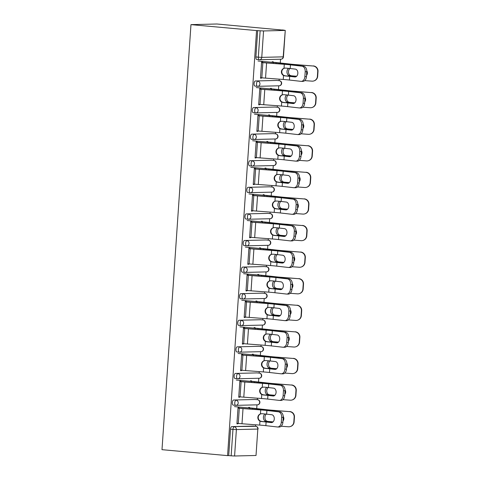 <?xml version="1.0" encoding="UTF-8"?>
<svg xmlns="http://www.w3.org/2000/svg" width="480" height="480" viewBox="0 0 480 480"><rect width="100%" height="100%" fill="white"/><g stroke="black" fill="none" stroke-linecap="round" stroke-linejoin="round"><path stroke-width="0.72" d="M255.51 426.276L255.612 424.782M256.716 408.606L256.974 404.844M257.322 399.69L257.424 398.196M258.528 382.02L258.786 378.258M259.134 373.104L259.236 371.61M260.34 355.434L260.598 351.672M260.952 346.518L261.054 345.024M262.152 328.848L262.41 325.08M262.764 319.932L262.866 318.438M263.964 302.262L264.222 298.494M264.576 293.346L264.678 291.852M265.776 275.676L266.034 271.908M266.388 266.76L266.49 265.266M267.594 249.09L267.846 245.322M268.2 240.174L268.302 238.674M269.406 222.504L269.658 218.736M270.012 213.582L270.114 212.088M271.218 195.918L271.476 192.15M271.824 186.996L271.926 185.502M273.03 169.326L273.288 165.564M273.636 160.41L273.738 158.916M274.842 142.74L275.1 138.978M275.448 133.824L275.55 132.33M276.654 116.154L276.912 112.392M277.26 107.238L277.362 105.744M278.466 89.568L278.724 85.8M279.072 80.652L279.174 79.158M280.278 62.982L280.536 59.214M282.522 30.078L216.948 24L190.968 24.63L161.994 449.676L227.574 455.628L256.554 30.582L190.968 24.63M285 30.432L263.562 30.954L261.762 57.372L283.194 56.85L285.264 30.402L282.528 29.946M259.182 59.706L256.848 59.496A2.568 1.128 -84.8 0 1 256.788 59.496A2.568 1.128 -84.8 0 1 255.888 56.97L258.33 57.192L260.136 30.774L256.554 30.582M255.888 56.97L257.688 30.552M260.136 30.774L263.562 30.954M234.588 456L256.02 455.478L257.82 429.06L236.388 429.582L234.588 456L231.156 455.82L232.956 429.402L230.514 429.18A2.568 1.128 -84.8 0 1 231.822 426.6L253.26 426.078A2.568 1.128 -84.8 0 1 253.314 426.078A2.568 1.128 -84.8 0 1 253.374 426.084M260.496 78.096L261.474 78.186L260.49 78.21L261.594 62.022L262.578 61.998L262.536 62.616M272.16 62.28L272.196 61.764L273.18 61.74L273.144 62.256M261.474 78.186L261.498 77.784M235.62 405.336L233.286 405.126A2.568 1.128 -84.8 0 1 233.226 405.12A2.568 1.128 -84.8 0 1 232.326 402.594A2.568 1.128 -84.8 0 1 233.634 400.008L255.072 399.492A2.568 1.128 -84.8 0 1 255.126 399.492A2.568 1.128 -84.8 0 1 255.186 399.498M227.574 455.628L228.708 455.598L230.514 429.18M240.786 381.654L240.828 381.036L239.844 381.06L238.74 397.248L239.724 397.224L239.748 396.822M250.41 381.318L250.446 380.802L251.43 380.778L251.394 381.294M239.244 352.164L236.91 351.948A2.568 1.128 -84.8 0 1 236.856 351.948A2.568 1.128 -84.8 0 1 235.95 349.422A2.568 1.128 -84.8 0 1 237.258 346.836L258.696 346.314A2.568 1.128 -84.8 0 1 258.75 346.32A2.568 1.128 -84.8 0 1 258.81 346.326M244.41 328.482L244.452 327.864L243.468 327.888L242.364 344.076L243.348 344.052L243.372 343.65M254.034 328.146L254.07 327.63L255.054 327.606L255.018 328.122M242.868 298.986L240.534 298.776A2.568 1.128 -84.8 0 1 240.48 298.776A2.568 1.128 -84.8 0 1 239.574 296.25A2.568 1.128 -84.8 0 1 240.882 293.664L262.32 293.142A2.568 1.128 -84.8 0 1 262.374 293.148A2.568 1.128 -84.8 0 1 262.434 293.154M248.034 275.31L248.076 274.686L247.092 274.71L245.988 290.904L246.972 290.88L247.002 290.478M257.658 274.968L257.694 274.452L258.678 274.428L258.642 274.944M246.492 245.814L244.158 245.604A2.568 1.128 -84.8 0 1 244.104 245.604A2.568 1.128 -84.8 0 1 243.198 243.078A2.568 1.128 -84.8 0 1 244.512 240.492L265.944 239.97A2.568 1.128 -84.8 0 1 266.004 239.97A2.568 1.128 -84.8 0 1 266.058 239.982M251.658 222.132L251.7 221.514L250.716 221.538L249.612 237.732L250.596 237.708L250.626 237.3M261.288 221.796L261.318 221.28L262.308 221.256L262.272 221.772M250.116 192.642L247.788 192.432A2.568 1.128 -84.8 0 1 247.728 192.426A2.568 1.128 -84.8 0 1 246.822 189.9A2.568 1.128 -84.8 0 1 248.136 187.32L269.568 186.798A2.568 1.128 -84.8 0 1 269.628 186.798A2.568 1.128 -84.8 0 1 269.682 186.804M255.282 168.96L255.324 168.342L254.34 168.366L253.236 184.554L254.22 184.53L254.25 184.128M264.912 168.624L264.948 168.108L265.932 168.084L265.896 168.6M253.74 139.47L251.412 139.26A2.568 1.128 -84.8 0 1 251.352 139.254A2.568 1.128 -84.8 0 1 250.446 136.728A2.568 1.128 -84.8 0 1 251.76 134.142L273.192 133.626A2.568 1.128 -84.8 0 1 273.252 133.626A2.568 1.128 -84.8 0 1 273.306 133.632M258.906 115.788L258.954 115.17L257.964 115.194L256.86 131.382L257.85 131.358L257.874 130.956M268.536 115.452L268.572 114.936L269.556 114.912L269.52 115.428M257.37 86.298L255.036 86.082A2.568 1.128 -84.8 0 1 254.976 86.082A2.568 1.128 -84.8 0 1 254.076 83.556A2.568 1.128 -84.8 0 1 255.384 80.97L276.822 80.448A2.568 1.128 -84.8 0 1 276.876 80.454A2.568 1.128 -84.8 0 1 276.936 80.46M270.348 88.866L270.384 88.35L271.368 88.326L271.332 88.842M260.724 89.202L260.766 88.584L259.776 88.608L258.678 104.796L259.662 104.772L259.686 104.37M255.552 112.884L253.224 112.668A2.568 1.128 -84.8 0 1 253.164 112.668A2.568 1.128 -84.8 0 1 252.264 110.142A2.568 1.128 -84.8 0 1 253.572 107.556L275.01 107.034A2.568 1.128 -84.8 0 1 275.064 107.04A2.568 1.128 -84.8 0 1 275.124 107.046M266.724 142.038L266.76 141.522L267.744 141.498L267.708 142.014M257.094 142.374L257.136 141.756L256.152 141.78L255.048 157.968L256.032 157.944L256.062 157.542M251.928 166.056L249.6 165.846A2.568 1.128 -84.8 0 1 249.54 165.84A2.568 1.128 -84.8 0 1 248.634 163.314A2.568 1.128 -84.8 0 1 249.948 160.734L271.38 160.212A2.568 1.128 -84.8 0 1 271.44 160.212A2.568 1.128 -84.8 0 1 271.494 160.218M263.1 195.21L263.13 194.694L264.12 194.67L264.084 195.186M253.47 195.546L253.512 194.928L252.528 194.952L251.424 211.146L252.408 211.122L252.438 210.714M248.304 219.228L245.976 219.018A2.568 1.128 -84.8 0 1 245.916 219.018A2.568 1.128 -84.8 0 1 245.01 216.486A2.568 1.128 -84.8 0 1 246.324 213.906L267.756 213.384A2.568 1.128 -84.8 0 1 267.816 213.384A2.568 1.128 -84.8 0 1 267.87 213.396M259.47 248.382L259.506 247.866L260.49 247.842L260.46 248.358M249.846 248.724L249.888 248.1L248.904 248.124L247.8 264.318L248.784 264.294L248.814 263.892M244.68 272.4L242.346 272.19A2.568 1.128 -84.8 0 1 242.292 272.19A2.568 1.128 -84.8 0 1 241.386 269.664A2.568 1.128 -84.8 0 1 242.694 267.078L264.132 266.556A2.568 1.128 -84.8 0 1 264.192 266.556A2.568 1.128 -84.8 0 1 264.246 266.568M255.846 301.554L255.882 301.044L256.866 301.02L256.83 301.53M246.222 301.896L246.264 301.278L245.28 301.302L244.176 317.49L245.16 317.466L245.19 317.064M241.056 325.578L238.722 325.362A2.568 1.128 -84.8 0 1 238.668 325.362A2.568 1.128 -84.8 0 1 237.762 322.836A2.568 1.128 -84.8 0 1 239.07 320.25L260.508 319.728A2.568 1.128 -84.8 0 1 260.562 319.734A2.568 1.128 -84.8 0 1 260.622 319.74M252.222 354.732L252.258 354.216L253.242 354.192L253.206 354.708M242.598 355.068L242.64 354.45L241.656 354.474L240.552 370.662L241.536 370.638L241.56 370.236M237.432 378.75L235.098 378.54A2.568 1.128 -84.8 0 1 235.038 378.534A2.568 1.128 -84.8 0 1 234.138 376.008A2.568 1.128 -84.8 0 1 235.446 373.422L256.884 372.906A2.568 1.128 -84.8 0 1 256.938 372.906A2.568 1.128 -84.8 0 1 256.998 372.912M248.598 407.904L248.634 407.388L249.618 407.364L249.582 407.88M238.974 408.24L239.016 407.622L238.032 407.646L236.928 423.834L237.912 423.81L237.936 423.408M228.708 455.598L231.156 455.82M231.822 426.6L255.702 426.3A2.568 2.298 -91.4 0 1 257.82 429.06L256.02 455.478M259.662 104.772L258.684 104.682M257.85 131.358L256.872 131.268M256.032 157.944L255.06 157.86M254.22 184.53L253.248 184.446M252.408 211.122L251.43 211.032M250.596 237.708L249.618 237.618M248.784 264.294L247.806 264.204M246.972 290.88L245.994 290.79M245.16 317.466L244.182 317.376M243.348 344.052L242.37 343.962M241.536 370.638L240.558 370.548M239.724 397.224L238.746 397.14M237.912 423.81L236.934 423.726M260.52 77.694L261.822 77.814A13.68 0.624 -176.1 0 0 265.548 78.12L283.248 79.464A11.46 0.522 3.9 0 1 286.368 79.728A11.46 0.522 3.9 0 1 289.422 80.034L300.924 81.348A5.13 3.618 -88.7 0 0 301.152 81.366A5.13 3.618 -88.7 0 0 304.872 76.644L305.208 71.706A5.13 3.618 -88.7 0 0 301.956 66.18L290.454 64.866A11.46 0.522 3.9 0 0 287.406 64.56A11.46 0.522 3.9 0 0 284.286 64.296L284.01 68.274L285.528 68.082A11.46 0.522 3.9 0 1 287.154 68.22A11.46 0.522 3.9 0 1 290.208 68.532L295.344 69.12A3.936 2.772 91.3 0 1 297.84 73.35A3.936 2.772 91.3 0 1 294.99 76.968A3.936 2.772 91.3 0 1 294.81 76.956L289.674 76.368A11.46 0.522 3.9 0 0 286.62 76.062A11.46 0.522 3.9 0 0 284.994 75.918L283.518 75.492A3.936 3.876 78.9 0 1 284.01 68.274L284.52 68.136M284.712 68.106L284.394 68.202A3.936 3.876 -101.1 0 0 283.902 75.414L285.378 75.846A13.68 0.624 -176.1 0 1 287.604 76.038A13.68 0.624 -176.1 0 1 291.246 76.404L295.56 76.896M262.542 62.502L263.844 62.622A11.46 0.522 3.9 0 0 266.964 62.88L284.664 64.224A13.68 0.624 -176.1 0 1 288.39 64.536A13.68 0.624 -176.1 0 1 292.032 64.902L303.534 66.216A5.13 3.618 91.3 0 1 306.78 71.742L305.208 71.706M304.872 76.644L306.444 76.68L306.78 71.742M306.444 76.68A5.13 3.618 91.3 0 1 302.73 81.402L301.152 81.366M284.286 64.296L266.586 62.952A13.68 0.624 -176.1 0 1 262.854 62.646L261.558 62.526M313.278 65.904A5.13 5.082 74.1 0 1 318.006 71.394L317.718 71.472A5.13 5.082 -105.9 0 0 312.996 65.988L297.066 64.704A11.46 0.522 -176.1 0 1 293.466 64.41A11.46 0.522 -176.1 0 1 290.76 64.14L277.596 62.688A13.68 0.624 3.9 0 0 274.368 62.364L272.166 62.166M258.06 60.996L273.384 62.388A11.46 0.522 -176.1 0 1 276.09 62.658L289.254 64.11A13.68 0.624 3.9 0 0 292.482 64.434A13.68 0.624 3.9 0 0 296.778 64.788L312.996 65.988M289.89 68.496A3.936 2.886 -88.9 0 0 288.492 71.532A3.936 2.886 -88.9 0 0 289.998 75.33L291.174 75.768L289.65 75.744A13.68 0.624 3.9 0 0 291.696 75.936A13.68 0.624 3.9 0 0 295.998 76.29L296.556 76.332M296.652 76.236L296.28 76.206A11.46 0.522 -176.1 0 1 292.68 75.912A11.46 0.522 -176.1 0 1 291.174 75.768M289.65 75.744L288.492 75.306A3.936 2.886 91.1 0 1 286.986 71.502A3.936 2.886 91.1 0 1 288.528 68.352M304.716 80.616L311.958 81.156A5.13 5.082 -105.9 0 0 317.382 76.416L317.67 76.332A5.13 5.082 74.1 0 1 313.998 80.892L313.71 80.976M317.718 71.472L317.382 76.416M306.786 70.788A3.936 3.9 74.1 0 1 306.534 75.402M318.006 71.394L317.67 76.332M258.708 104.28L260.01 104.4A13.68 0.624 -176.1 0 0 263.736 104.706L281.436 106.05A11.46 0.522 3.9 0 1 284.556 106.314A11.46 0.522 3.9 0 1 287.61 106.62L299.106 107.934A5.13 3.618 -88.7 0 0 299.34 107.952A5.13 3.618 -88.7 0 0 303.054 103.23L303.396 98.292A5.13 3.618 -88.7 0 0 300.144 92.766L288.642 91.452A11.46 0.522 3.9 0 0 285.594 91.146A11.46 0.522 3.9 0 0 282.468 90.882L282.198 94.86L283.716 94.668A11.46 0.522 3.9 0 1 285.342 94.806A11.46 0.522 3.9 0 1 288.396 95.118L293.532 95.706A3.936 2.772 91.3 0 1 296.028 99.936A3.936 2.772 91.3 0 1 293.178 103.554A3.936 2.772 91.3 0 1 292.998 103.542L287.856 102.954A11.46 0.522 3.9 0 0 284.808 102.648A11.46 0.522 3.9 0 0 283.182 102.504L281.706 102.078A3.936 3.876 78.9 0 1 282.198 94.86L282.708 94.722M282.9 94.692L282.576 94.788A3.936 3.876 -101.1 0 0 282.084 102L283.566 102.432A13.68 0.624 -176.1 0 1 285.792 102.624A13.68 0.624 -176.1 0 1 289.434 102.99L293.748 103.482M260.73 89.088L262.026 89.208A11.46 0.522 3.9 0 0 265.152 89.466L282.852 90.81A13.68 0.624 -176.1 0 1 286.578 91.122A13.68 0.624 -176.1 0 1 290.22 91.488L301.722 92.802A5.13 3.618 91.3 0 1 304.968 98.328L303.396 98.292M303.054 103.23L304.632 103.266L304.968 98.328M304.632 103.266A5.13 3.618 91.3 0 1 300.918 107.988L299.34 107.952M282.468 90.882L264.768 89.538A13.68 0.624 -176.1 0 1 261.042 89.232L259.746 89.112M256.896 130.866L258.198 130.986A13.68 0.624 -176.1 0 0 261.924 131.292L279.624 132.642A11.46 0.522 3.9 0 1 282.744 132.9A11.46 0.522 3.9 0 1 285.798 133.206L297.294 134.52A5.13 3.618 -88.7 0 0 297.528 134.538A5.13 3.618 -88.7 0 0 301.242 129.822L301.584 124.878A5.13 3.618 -88.7 0 0 298.332 119.352L286.83 118.038A11.46 0.522 3.9 0 0 283.782 117.732A11.46 0.522 3.9 0 0 280.656 117.474L280.386 121.446L281.904 121.254A11.46 0.522 3.9 0 1 283.53 121.392A11.46 0.522 3.9 0 1 286.578 121.704L291.72 122.292A3.936 2.772 91.3 0 1 294.216 126.528A3.936 2.772 91.3 0 1 291.366 130.14A3.936 2.772 91.3 0 1 291.186 130.128L286.044 129.54A11.46 0.522 3.9 0 0 282.996 129.234A11.46 0.522 3.9 0 0 281.37 129.096L279.894 128.664A3.936 3.876 78.9 0 1 280.386 121.446L280.896 121.308M281.088 121.278L280.764 121.374A3.936 3.876 -101.1 0 0 280.272 128.586L281.754 129.018A13.68 0.624 -176.1 0 1 283.98 129.21A13.68 0.624 -176.1 0 1 287.622 129.576L291.936 130.074M258.918 115.674L260.214 115.794A11.46 0.522 3.9 0 0 263.34 116.052L281.04 117.396A13.68 0.624 -176.1 0 1 284.766 117.708A13.68 0.624 -176.1 0 1 288.408 118.074L299.904 119.388A5.13 3.618 91.3 0 1 303.156 124.914L301.584 124.878M301.242 129.822L302.82 129.858L303.156 124.914M302.82 129.858A5.13 3.618 91.3 0 1 299.106 134.574L297.528 134.538M280.656 117.474L262.956 116.124A13.68 0.624 -176.1 0 1 259.23 115.818L257.934 115.698M255.084 157.452L256.386 157.572A13.68 0.624 -176.1 0 0 260.112 157.884L277.812 159.228A11.46 0.522 3.9 0 1 280.932 159.486A11.46 0.522 3.9 0 1 283.986 159.792L295.482 161.106A5.13 3.618 -88.7 0 0 295.716 161.124A5.13 3.618 -88.7 0 0 299.43 156.408L299.766 151.464A5.13 3.618 -88.7 0 0 296.52 145.938L285.018 144.624A11.46 0.522 3.9 0 0 281.97 144.318A11.46 0.522 3.9 0 0 278.844 144.06L278.574 148.032L280.092 147.84A11.46 0.522 3.9 0 1 281.718 147.984A11.46 0.522 3.9 0 1 284.766 148.29L289.908 148.878A3.936 2.772 91.3 0 1 292.404 153.114A3.936 2.772 91.3 0 1 289.554 156.726A3.936 2.772 91.3 0 1 289.374 156.714L284.232 156.132A11.46 0.522 3.9 0 0 281.184 155.82A11.46 0.522 3.9 0 0 279.558 155.682L278.082 155.25A3.936 3.876 78.9 0 1 278.574 148.032L279.084 147.9M279.276 147.864L278.952 147.96A3.936 3.876 -101.1 0 0 278.46 155.178L279.936 155.604A13.68 0.624 -176.1 0 1 282.168 155.796A13.68 0.624 -176.1 0 1 285.81 156.168L290.124 156.66M257.106 142.26L258.402 142.38A11.46 0.522 3.9 0 0 261.528 142.638L279.222 143.982A13.68 0.624 -176.1 0 1 282.954 144.294A13.68 0.624 -176.1 0 1 286.596 144.66L298.092 145.974A5.13 3.618 91.3 0 1 301.344 151.5L299.766 151.464M299.43 156.408L301.008 156.444L301.344 151.5M301.008 156.444A5.13 3.618 91.3 0 1 297.294 161.16L295.716 161.124M278.844 144.06L261.144 142.716A13.68 0.624 -176.1 0 1 257.418 142.404L256.122 142.284M253.272 184.038L254.574 184.158A13.68 0.624 -176.1 0 0 258.3 184.47L276 185.814A11.46 0.522 3.9 0 1 279.12 186.072A11.46 0.522 3.9 0 1 282.174 186.378L293.67 187.692A5.13 3.618 -88.7 0 0 293.904 187.71A5.13 3.618 -88.7 0 0 297.618 182.994L297.954 178.05A5.13 3.618 -88.7 0 0 294.708 172.524L283.206 171.21A11.46 0.522 3.9 0 0 280.152 170.904A11.46 0.522 3.9 0 0 277.032 170.646L276.762 174.624L278.28 174.426A11.46 0.522 3.9 0 1 279.906 174.57A11.46 0.522 3.9 0 1 282.954 174.876L288.096 175.464A3.936 2.772 91.3 0 1 290.586 179.7A3.936 2.772 91.3 0 1 287.742 183.318A3.936 2.772 91.3 0 1 287.562 183.306L282.42 182.718A11.46 0.522 3.9 0 0 279.372 182.406A11.46 0.522 3.9 0 0 277.746 182.268L276.27 181.836A3.936 3.876 78.9 0 1 276.762 174.624L277.272 174.486M277.464 174.45L277.14 174.546A3.936 3.876 -101.1 0 0 276.648 181.764L278.124 182.19A13.68 0.624 -176.1 0 1 280.356 182.382A13.68 0.624 -176.1 0 1 283.998 182.754L288.312 183.246M255.294 168.846L256.59 168.966A11.46 0.522 3.9 0 0 259.71 169.224L277.41 170.568A13.68 0.624 -176.1 0 1 281.142 170.88A13.68 0.624 -176.1 0 1 284.784 171.246L296.28 172.56A5.13 3.618 91.3 0 1 299.532 178.086L297.954 178.05M297.618 182.994L299.196 183.03L299.532 178.086M299.196 183.03A5.13 3.618 91.3 0 1 295.482 187.746L293.904 187.71M277.032 170.646L259.332 169.302A13.68 0.624 -176.1 0 1 255.606 168.99L254.304 168.87M251.46 210.63L252.762 210.744A13.68 0.624 -176.1 0 0 256.488 211.056L274.188 212.4A11.46 0.522 3.9 0 1 277.308 212.658A11.46 0.522 3.9 0 1 280.362 212.964L291.858 214.278A5.13 3.618 -88.7 0 0 292.092 214.296A5.13 3.618 -88.7 0 0 295.806 209.58L296.142 204.636A5.13 3.618 -88.7 0 0 292.89 199.11L281.394 197.796A11.46 0.522 3.9 0 0 278.34 197.49A11.46 0.522 3.9 0 0 275.22 197.232L274.95 201.21L276.468 201.012A11.46 0.522 3.9 0 1 278.094 201.156A11.46 0.522 3.9 0 1 281.142 201.462L286.284 202.05A3.936 2.772 91.3 0 1 288.774 206.286A3.936 2.772 91.3 0 1 285.924 209.904A3.936 2.772 91.3 0 1 285.75 209.892L280.608 209.304A11.46 0.522 3.9 0 0 277.56 208.992A11.46 0.522 3.9 0 0 275.934 208.854L274.458 208.422A3.936 3.876 78.9 0 1 274.95 201.21L275.46 201.072M275.652 201.036L275.328 201.132A3.936 3.876 -101.1 0 0 274.836 208.35L276.312 208.776A13.68 0.624 -176.1 0 1 278.544 208.968A13.68 0.624 -176.1 0 1 282.186 209.34L286.5 209.832M253.482 195.438L254.778 195.552A11.46 0.522 3.9 0 0 257.898 195.81L275.598 197.16A13.68 0.624 -176.1 0 1 279.324 197.466A13.68 0.624 -176.1 0 1 282.972 197.832L294.468 199.146A5.13 3.618 91.3 0 1 297.72 204.672L296.142 204.636M295.806 209.58L297.384 209.616L297.72 204.672M297.384 209.616A5.13 3.618 91.3 0 1 293.67 214.332L292.092 214.296M275.22 197.232L257.52 195.888A13.68 0.624 -176.1 0 1 253.794 195.576L252.492 195.462M311.466 92.49A5.13 5.082 74.1 0 1 316.194 97.98L315.906 98.058A5.13 5.082 -105.9 0 0 311.184 92.574L295.254 91.29A11.46 0.522 -176.1 0 1 291.654 90.996A11.46 0.522 -176.1 0 1 288.948 90.726L275.784 89.274A13.68 0.624 3.9 0 0 272.556 88.95L270.354 88.752M256.248 87.582L271.572 88.974A11.46 0.522 -176.1 0 1 274.272 89.244L287.442 90.696A13.68 0.624 3.9 0 0 290.664 91.02A13.68 0.624 3.9 0 0 294.966 91.374L311.184 92.574M288.078 95.082A3.936 2.886 -88.9 0 0 286.68 98.118A3.936 2.886 -88.9 0 0 288.186 101.916L289.362 102.354L287.838 102.33A13.68 0.624 3.9 0 0 289.884 102.522A13.68 0.624 3.9 0 0 294.18 102.876L294.744 102.918M294.84 102.822L294.468 102.798A11.46 0.522 -176.1 0 1 290.868 102.498A11.46 0.522 -176.1 0 1 289.362 102.354M287.838 102.33L286.68 101.892A3.936 2.886 91.1 0 1 285.174 98.088A3.936 2.886 91.1 0 1 286.716 94.938M302.904 107.202L310.146 107.742A5.13 5.082 -105.9 0 0 315.57 103.002L315.858 102.924A5.13 5.082 74.1 0 1 312.186 107.478L311.898 107.562M315.906 98.058L315.57 103.002M304.974 97.374A3.936 3.9 74.1 0 1 304.722 101.994M316.194 97.98L315.858 102.924M309.654 119.076A5.13 5.082 74.1 0 1 314.382 124.566L314.094 124.65A5.13 5.082 -105.9 0 0 309.366 119.16L293.442 117.876A11.46 0.522 -176.1 0 1 289.836 117.582A11.46 0.522 -176.1 0 1 287.136 117.312L273.972 115.86A13.68 0.624 3.9 0 0 270.744 115.536L268.542 115.338M254.436 114.174L269.76 115.56A11.46 0.522 -176.1 0 1 272.46 115.83L285.63 117.288A13.68 0.624 3.9 0 0 288.852 117.606A13.68 0.624 3.9 0 0 293.154 117.96L309.366 119.16M286.266 121.668A3.936 2.886 -88.9 0 0 284.868 124.704A3.936 2.886 -88.9 0 0 286.374 128.508L287.55 128.946L286.026 128.916A13.68 0.624 3.9 0 0 288.072 129.108A13.68 0.624 3.9 0 0 292.368 129.462L292.932 129.504M293.028 129.408L292.656 129.384A11.46 0.522 -176.1 0 1 289.056 129.084A11.46 0.522 -176.1 0 1 287.55 128.946M286.026 128.916L284.862 128.478A3.936 2.886 91.1 0 1 283.362 124.674A3.936 2.886 91.1 0 1 284.904 121.524M301.092 133.788L308.334 134.328A5.13 5.082 -105.9 0 0 313.758 129.588L314.046 129.51A5.13 5.082 74.1 0 1 310.368 134.07L310.086 134.148M314.094 124.65L313.758 129.588M303.162 123.96A3.936 3.9 74.1 0 1 302.91 128.58M314.382 124.566L314.046 129.51M307.842 145.662A5.13 5.082 74.1 0 1 312.57 151.152L312.282 151.236A5.13 5.082 -105.9 0 0 307.554 145.746L291.63 144.462A11.46 0.522 -176.1 0 1 288.024 144.168A11.46 0.522 -176.1 0 1 285.324 143.898L272.16 142.446A13.68 0.624 3.9 0 0 268.932 142.122L266.73 141.924M252.624 140.76L267.948 142.146A11.46 0.522 -176.1 0 1 270.648 142.416L283.818 143.874A13.68 0.624 3.9 0 0 287.04 144.192A13.68 0.624 3.9 0 0 291.342 144.546L307.554 145.746M284.454 148.254A3.936 2.886 -88.9 0 0 283.056 151.29A3.936 2.886 -88.9 0 0 284.562 155.094L285.738 155.532L284.214 155.502A13.68 0.624 3.9 0 0 286.26 155.7A13.68 0.624 3.9 0 0 290.556 156.048L291.12 156.09M291.216 155.994L290.844 155.97A11.46 0.522 -176.1 0 1 287.244 155.676A11.46 0.522 -176.1 0 1 285.738 155.532M284.214 155.502L283.05 155.064A3.936 2.886 91.1 0 1 281.55 151.26A3.936 2.886 91.1 0 1 283.092 148.11M299.28 160.38L306.522 160.914A5.13 5.082 -105.9 0 0 311.946 156.174L312.234 156.096A5.13 5.082 74.1 0 1 308.556 160.656L308.274 160.734M312.282 151.236L311.946 156.174M301.35 150.546A3.936 3.9 74.1 0 1 301.098 155.166M312.57 151.152L312.234 156.096M306.03 172.248A5.13 5.082 74.1 0 1 310.758 177.738L310.47 177.822A5.13 5.082 -105.9 0 0 305.742 172.332L289.818 171.054A11.46 0.522 -176.1 0 1 286.212 170.754A11.46 0.522 -176.1 0 1 283.512 170.49L270.348 169.032A13.68 0.624 3.9 0 0 267.12 168.708L264.918 168.51M250.806 167.346L266.136 168.732A11.46 0.522 -176.1 0 1 268.836 169.002L282 170.46A13.68 0.624 3.9 0 0 285.228 170.778A13.68 0.624 3.9 0 0 289.53 171.132L305.742 172.332M282.642 174.84A3.936 2.886 -88.9 0 0 281.244 177.876A3.936 2.886 -88.9 0 0 282.75 181.68L283.926 182.118L282.402 182.088A13.68 0.624 3.9 0 0 284.448 182.286A13.68 0.624 3.9 0 0 288.744 182.634L289.308 182.676M289.404 182.58L289.032 182.556A11.46 0.522 -176.1 0 1 285.432 182.262A11.46 0.522 -176.1 0 1 283.926 182.118M282.402 182.088L281.238 181.65A3.936 2.886 91.1 0 1 279.738 177.852A3.936 2.886 91.1 0 1 281.28 174.696M297.468 186.966L304.71 187.5A5.13 5.082 -105.9 0 0 310.134 182.76L310.422 182.682A5.13 5.082 74.1 0 1 306.744 187.242L306.462 187.32M310.47 177.822L310.134 182.76M299.538 177.132A3.936 3.9 74.1 0 1 299.28 181.752M310.758 177.738L310.422 182.682M304.218 198.84A5.13 5.082 74.1 0 1 308.946 204.324L308.658 204.408A5.13 5.082 -105.9 0 0 303.93 198.918L288 197.64A11.46 0.522 -176.1 0 1 284.4 197.34A11.46 0.522 -176.1 0 1 281.7 197.076L268.536 195.618A13.68 0.624 3.9 0 0 265.308 195.3L263.106 195.096M248.994 193.932L264.324 195.324A11.46 0.522 -176.1 0 1 267.024 195.588L280.188 197.046A13.68 0.624 3.9 0 0 283.416 197.364A13.68 0.624 3.9 0 0 287.718 197.718L303.93 198.918M280.83 201.426A3.936 2.886 -88.9 0 0 279.432 204.462A3.936 2.886 -88.9 0 0 280.938 208.266L282.108 208.704L280.59 208.674A13.68 0.624 3.9 0 0 282.63 208.872A13.68 0.624 3.9 0 0 286.932 209.22L287.49 209.262M287.592 209.172L287.22 209.142A11.46 0.522 -176.1 0 1 283.62 208.848A11.46 0.522 -176.1 0 1 282.108 208.704M280.59 208.674L279.426 208.236A3.936 2.886 91.1 0 1 277.92 204.438A3.936 2.886 91.1 0 1 279.468 201.282M295.656 213.552L302.898 214.086A5.13 5.082 -105.9 0 0 308.322 209.352L308.61 209.268A5.13 5.082 74.1 0 1 304.932 213.828L304.65 213.906M308.658 204.408L308.322 209.352M297.72 203.718A3.936 3.9 74.1 0 1 297.468 208.338M308.946 204.324L308.61 209.268M249.648 237.216L250.95 237.33A13.68 0.624 -176.1 0 0 254.676 237.642L272.376 238.986A11.46 0.522 3.9 0 1 275.496 239.244A11.46 0.522 3.9 0 1 278.544 239.556L290.046 240.87A5.13 3.618 -88.7 0 0 290.28 240.882A5.13 3.618 -88.7 0 0 293.994 236.166L294.33 231.222A5.13 3.618 -88.7 0 0 291.078 225.702L279.582 224.388A11.46 0.522 3.9 0 0 276.528 224.076A11.46 0.522 3.9 0 0 273.408 223.818L273.138 227.796L274.656 227.598A11.46 0.522 3.9 0 1 276.282 227.742A11.46 0.522 3.9 0 1 279.33 228.048L284.472 228.636A3.936 2.772 91.3 0 1 286.962 232.872A3.936 2.772 91.3 0 1 284.112 236.49A3.936 2.772 91.3 0 1 283.938 236.478L278.796 235.89A11.46 0.522 3.9 0 0 275.748 235.578A11.46 0.522 3.9 0 0 274.122 235.44L272.646 235.008A3.936 3.876 78.9 0 1 273.138 227.796L273.648 227.658M273.84 227.622L273.516 227.718A3.936 3.876 -101.1 0 0 273.024 234.936L274.5 235.368A13.68 0.624 -176.1 0 1 276.732 235.554A13.68 0.624 -176.1 0 1 280.374 235.926L284.688 236.418M251.664 222.024L252.966 222.138A11.46 0.522 3.9 0 0 256.086 222.402L273.786 223.746A13.68 0.624 -176.1 0 1 277.512 224.052A13.68 0.624 -176.1 0 1 281.16 224.424L292.656 225.738A5.13 3.618 91.3 0 1 295.908 231.258L294.33 231.222M293.994 236.166L295.572 236.202L295.908 231.258M295.572 236.202A5.13 3.618 91.3 0 1 291.852 240.918L290.28 240.882M273.408 223.818L255.708 222.474A13.68 0.624 -176.1 0 1 251.982 222.162L250.68 222.048M302.406 225.426A5.13 5.082 74.1 0 1 307.134 230.91L306.846 230.994A5.13 5.082 -105.9 0 0 302.118 225.504L286.188 224.226A11.46 0.522 -176.1 0 1 282.588 223.932A11.46 0.522 -176.1 0 1 279.888 223.662L266.724 222.204A13.68 0.624 3.9 0 0 263.496 221.886L261.294 221.682M247.182 220.518L262.512 221.91A11.46 0.522 -176.1 0 1 265.212 222.18L278.376 223.632A13.68 0.624 3.9 0 0 281.604 223.956A13.68 0.624 3.9 0 0 285.906 224.304L302.118 225.504M279.018 228.012A3.936 2.886 -88.9 0 0 277.62 231.048A3.936 2.886 -88.9 0 0 279.126 234.852L280.296 235.29L278.778 235.26A13.68 0.624 3.9 0 0 280.818 235.458A13.68 0.624 3.9 0 0 285.12 235.812L285.678 235.854M285.78 235.758L285.408 235.728A11.46 0.522 -176.1 0 1 281.802 235.434A11.46 0.522 -176.1 0 1 280.296 235.29M278.778 235.26L277.614 234.822A3.936 2.886 91.1 0 1 276.108 231.024A3.936 2.886 91.1 0 1 277.656 227.874M293.844 240.138L301.086 240.672A5.13 5.082 -105.9 0 0 306.51 235.938L306.792 235.854A5.13 5.082 74.1 0 1 303.12 240.414L302.832 240.498M306.846 230.994L306.51 235.938M295.908 230.304A3.936 3.9 74.1 0 1 295.656 234.924M307.134 230.91L306.792 235.854M247.836 263.802L249.138 263.916A13.68 0.624 -176.1 0 0 252.864 264.228L270.564 265.572A11.46 0.522 3.9 0 1 273.684 265.83A11.46 0.522 3.9 0 1 276.732 266.142L288.234 267.456A5.13 3.618 -88.7 0 0 288.468 267.468A5.13 3.618 -88.7 0 0 292.182 262.752L292.518 257.808A5.13 3.618 -88.7 0 0 289.266 252.288L277.77 250.974A11.46 0.522 3.9 0 0 274.716 250.662A11.46 0.522 3.9 0 0 271.596 250.404L271.326 254.382L272.844 254.19A11.46 0.522 3.9 0 1 274.47 254.328A11.46 0.522 3.9 0 1 277.518 254.634L282.66 255.222A3.936 2.772 91.3 0 1 285.15 259.458A3.936 2.772 91.3 0 1 282.3 263.076A3.936 2.772 91.3 0 1 282.126 263.064L276.984 262.476A11.46 0.522 3.9 0 0 273.93 262.17A11.46 0.522 3.9 0 0 272.304 262.026L270.834 261.594A3.936 3.876 78.9 0 1 271.326 254.382L271.836 254.244M272.028 254.214L271.704 254.31A3.936 3.876 -101.1 0 0 271.212 261.522L272.688 261.954A13.68 0.624 -176.1 0 1 274.92 262.146A13.68 0.624 -176.1 0 1 278.562 262.512L282.87 263.004M249.852 248.61L251.154 248.724A11.46 0.522 3.9 0 0 254.274 248.988L271.974 250.332A13.68 0.624 -176.1 0 1 275.7 250.638A13.68 0.624 -176.1 0 1 279.342 251.01L290.844 252.324A5.13 3.618 91.3 0 1 294.096 257.844L292.518 257.808M292.182 262.752L293.76 262.788L294.096 257.844M293.76 262.788A5.13 3.618 91.3 0 1 290.04 267.504L288.468 267.468M271.596 250.404L253.896 249.06A13.68 0.624 -176.1 0 1 250.17 248.748L248.868 248.634M300.594 252.012A5.13 5.082 74.1 0 1 305.322 257.502L305.034 257.58A5.13 5.082 -105.9 0 0 300.306 252.09L284.376 250.812A11.46 0.522 -176.1 0 1 280.776 250.518A11.46 0.522 -176.1 0 1 278.076 250.248L264.906 248.79A13.68 0.624 3.9 0 0 261.684 248.472L259.482 248.268M245.37 247.104L260.7 248.496A11.46 0.522 -176.1 0 1 263.4 248.766L276.564 250.218A13.68 0.624 3.9 0 0 279.792 250.542A13.68 0.624 3.9 0 0 284.094 250.89L300.306 252.09M277.206 254.598A3.936 2.886 -88.9 0 0 275.808 257.64A3.936 2.886 -88.9 0 0 277.314 261.438L278.484 261.876L276.966 261.846A13.68 0.624 3.9 0 0 279.006 262.044A13.68 0.624 3.9 0 0 283.308 262.398L283.866 262.44M283.968 262.344L283.596 262.314A11.46 0.522 -176.1 0 1 279.99 262.02A11.46 0.522 -176.1 0 1 278.484 261.876M276.966 261.846L275.802 261.408A3.936 2.886 91.1 0 1 274.296 257.61A3.936 2.886 91.1 0 1 275.844 254.46M292.026 266.724L299.274 267.258A5.13 5.082 -105.9 0 0 304.698 262.524L304.98 262.44A5.13 5.082 74.1 0 1 301.308 267L301.02 267.084M305.034 257.58L304.698 262.524M294.096 256.896A3.936 3.9 74.1 0 1 293.844 261.51M305.322 257.502L304.98 262.44M246.024 290.388L247.32 290.508A13.68 0.624 -176.1 0 0 251.052 290.814L268.752 292.158A11.46 0.522 3.9 0 1 271.872 292.416A11.46 0.522 3.9 0 1 274.92 292.728L286.422 294.042A5.13 3.618 -88.7 0 0 286.65 294.054A5.13 3.618 -88.7 0 0 290.37 289.338L290.706 284.394A5.13 3.618 -88.7 0 0 287.454 278.874L275.958 277.56A11.46 0.522 3.9 0 0 272.904 277.248A11.46 0.522 3.9 0 0 269.784 276.99L269.514 280.968L271.026 280.776A11.46 0.522 3.9 0 1 272.652 280.914A11.46 0.522 3.9 0 1 275.706 281.22L280.848 281.808A3.936 2.772 91.3 0 1 283.338 286.044A3.936 2.772 91.3 0 1 280.488 289.662A3.936 2.772 91.3 0 1 280.314 289.65L275.172 289.062A11.46 0.522 3.9 0 0 272.118 288.756A11.46 0.522 3.9 0 0 270.492 288.612L269.022 288.18A3.936 3.876 78.9 0 1 269.514 280.968L270.024 280.83M270.21 280.8L269.892 280.896A3.936 3.876 -101.1 0 0 269.4 288.108L270.876 288.54A13.68 0.624 -176.1 0 1 273.102 288.732A13.68 0.624 -176.1 0 1 276.75 289.098L281.058 289.59M248.04 275.196L249.342 275.316A11.46 0.522 3.9 0 0 252.462 275.574L270.162 276.918A13.68 0.624 -176.1 0 1 273.888 277.224A13.68 0.624 -176.1 0 1 277.53 277.596L289.032 278.91A5.13 3.618 91.3 0 1 292.284 284.43L290.706 284.394M290.37 289.338L291.948 289.374L292.284 284.43M291.948 289.374A5.13 3.618 91.3 0 1 288.228 294.09L286.65 294.054M269.784 276.99L252.084 275.646A13.68 0.624 -176.1 0 1 248.358 275.34L247.056 275.22M298.782 278.598A5.13 5.082 74.1 0 1 303.504 284.088L303.222 284.166A5.13 5.082 -105.9 0 0 298.494 278.676L282.564 277.398A11.46 0.522 -176.1 0 1 278.964 277.104A11.46 0.522 -176.1 0 1 276.264 276.834L263.094 275.376A13.68 0.624 3.9 0 0 259.872 275.058L257.67 274.86M243.558 273.69L258.888 275.082A11.46 0.522 -176.1 0 1 261.588 275.352L274.752 276.804A13.68 0.624 3.9 0 0 277.98 277.128A13.68 0.624 3.9 0 0 282.282 277.482L298.494 278.676M275.394 281.19A3.936 2.886 -88.9 0 0 273.996 284.226A3.936 2.886 -88.9 0 0 275.496 288.024L276.672 288.462L275.154 288.432A13.68 0.624 3.9 0 0 277.194 288.63A13.68 0.624 3.9 0 0 281.496 288.984L282.054 289.026M282.156 288.93L281.784 288.9A11.46 0.522 -176.1 0 1 278.178 288.606A11.46 0.522 -176.1 0 1 276.672 288.462M275.154 288.432L273.99 287.994A3.936 2.886 91.1 0 1 272.484 284.196A3.936 2.886 91.1 0 1 274.032 281.046M290.214 293.31L297.462 293.844A5.13 5.082 -105.9 0 0 302.886 289.11L303.168 289.026A5.13 5.082 74.1 0 1 299.496 293.586L299.208 293.67M303.222 284.166L302.886 289.11M292.284 283.482A3.936 3.9 74.1 0 1 292.032 288.096M303.504 284.088L303.168 289.026M244.212 316.974L245.508 317.094A13.68 0.624 -176.1 0 0 249.234 317.4L266.934 318.744A11.46 0.522 3.9 0 1 270.06 319.002A11.46 0.522 3.9 0 1 273.108 319.314L284.61 320.628A5.13 3.618 -88.7 0 0 284.838 320.646A5.13 3.618 -88.7 0 0 288.558 315.924L288.894 310.986A5.13 3.618 -88.7 0 0 285.642 305.46L274.146 304.146A11.46 0.522 3.9 0 0 271.092 303.834A11.46 0.522 3.9 0 0 267.972 303.576L267.702 307.554L269.214 307.362A11.46 0.522 3.9 0 1 270.84 307.5A11.46 0.522 3.9 0 1 273.894 307.812L279.036 308.394A3.936 2.772 91.3 0 1 281.526 312.63A3.936 2.772 91.3 0 1 278.676 316.248A3.936 2.772 91.3 0 1 278.502 316.236L273.36 315.648A11.46 0.522 3.9 0 0 270.306 315.342A11.46 0.522 3.9 0 0 268.68 315.198L267.21 314.772A3.936 3.876 78.9 0 1 267.702 307.554L268.212 307.416M268.398 307.386L268.08 307.482A3.936 3.876 -101.1 0 0 267.588 314.694L269.064 315.126A13.68 0.624 -176.1 0 1 271.29 315.318A13.68 0.624 -176.1 0 1 274.938 315.684L279.246 316.176M246.228 301.782L247.53 301.902A11.46 0.522 3.9 0 0 250.65 302.16L268.35 303.504A13.68 0.624 -176.1 0 1 272.076 303.81A13.68 0.624 -176.1 0 1 275.718 304.182L287.22 305.496A5.13 3.618 91.3 0 1 290.472 311.022L288.894 310.986M288.558 315.924L290.136 315.96L290.472 311.022M290.136 315.96A5.13 3.618 91.3 0 1 286.416 320.682L284.838 320.646M267.972 303.576L250.272 302.232A13.68 0.624 -176.1 0 1 246.546 301.926L245.244 301.806M296.97 305.184A5.13 5.082 74.1 0 1 301.692 310.674L301.41 310.752A5.13 5.082 -105.9 0 0 296.682 305.268L280.752 303.984A11.46 0.522 -176.1 0 1 277.152 303.69A11.46 0.522 -176.1 0 1 274.452 303.42L261.282 301.968A13.68 0.624 3.9 0 0 258.06 301.644L255.858 301.446M241.746 300.276L257.07 301.668A11.46 0.522 -176.1 0 1 259.776 301.938L272.94 303.39A13.68 0.624 3.9 0 0 276.168 303.714A13.68 0.624 3.9 0 0 280.464 304.068L296.682 305.268M273.582 307.776A3.936 2.886 -88.9 0 0 272.184 310.812A3.936 2.886 -88.9 0 0 273.684 314.61L274.86 315.048L273.342 315.024A13.68 0.624 3.9 0 0 275.382 315.216A13.68 0.624 3.9 0 0 279.684 315.57L280.242 315.612M280.344 315.516L279.966 315.486A11.46 0.522 -176.1 0 1 276.366 315.192A11.46 0.522 -176.1 0 1 274.86 315.048M273.342 315.024L272.178 314.586A3.936 2.886 91.1 0 1 270.672 310.782A3.936 2.886 91.1 0 1 272.22 307.632M288.402 319.896L295.65 320.436A5.13 5.082 -105.9 0 0 301.074 315.696L301.356 315.612A5.13 5.082 74.1 0 1 297.684 320.172L297.396 320.256M301.41 310.752L301.074 315.696M290.472 310.068A3.936 3.9 74.1 0 1 290.22 314.682M301.692 310.674L301.356 315.612M242.4 343.56L243.696 343.68A13.68 0.624 -176.1 0 0 247.422 343.986L265.122 345.33A11.46 0.522 3.9 0 1 268.248 345.594A11.46 0.522 3.9 0 1 271.296 345.9L282.798 347.214A5.13 3.618 -88.7 0 0 283.026 347.232A5.13 3.618 -88.7 0 0 286.746 342.51L287.082 337.572A5.13 3.618 -88.7 0 0 283.83 332.046L272.328 330.732A11.46 0.522 3.9 0 0 269.28 330.426A11.46 0.522 3.9 0 0 266.16 330.162L265.89 334.14L267.402 333.948A11.46 0.522 3.9 0 1 269.028 334.086A11.46 0.522 3.9 0 1 272.082 334.398L277.224 334.986A3.936 2.772 91.3 0 1 279.714 339.216A3.936 2.772 91.3 0 1 276.864 342.834A3.936 2.772 91.3 0 1 276.684 342.822L271.548 342.234A11.46 0.522 3.9 0 0 268.494 341.928A11.46 0.522 3.9 0 0 266.868 341.784L265.398 341.358A3.936 3.876 78.9 0 1 265.89 334.14L266.394 334.002M266.586 333.972L266.268 334.068A3.936 3.876 -101.1 0 0 265.776 341.28L267.252 341.712A13.68 0.624 -176.1 0 1 269.478 341.904A13.68 0.624 -176.1 0 1 273.126 342.27L277.434 342.762M244.416 328.368L245.718 328.488A11.46 0.522 3.9 0 0 248.838 328.746L266.538 330.09A13.68 0.624 -176.1 0 1 270.264 330.402A13.68 0.624 -176.1 0 1 273.906 330.768L285.408 332.082A5.13 3.618 91.3 0 1 288.66 337.608L287.082 337.572M286.746 342.51L288.318 342.546L288.66 337.608M288.318 342.546A5.13 3.618 91.3 0 1 284.604 347.268L283.026 347.232M266.16 330.162L248.46 328.818A13.68 0.624 -176.1 0 1 244.734 328.512L243.432 328.392M295.152 331.77A5.13 5.082 74.1 0 1 299.88 337.26L299.598 337.338A5.13 5.082 -105.9 0 0 294.87 331.854L278.94 330.57A11.46 0.522 -176.1 0 1 275.34 330.276A11.46 0.522 -176.1 0 1 272.634 330.006L259.47 328.554A13.68 0.624 3.9 0 0 256.242 328.23L254.046 328.032M239.934 326.862L255.258 328.254A11.46 0.522 -176.1 0 1 257.964 328.524L271.128 329.976A13.68 0.624 3.9 0 0 274.356 330.3A13.68 0.624 3.9 0 0 278.652 330.654L294.87 331.854M271.764 334.362A3.936 2.886 -88.9 0 0 270.372 337.398A3.936 2.886 -88.9 0 0 271.872 341.196L273.048 341.634L271.53 341.61A13.68 0.624 3.9 0 0 273.57 341.802A13.68 0.624 3.9 0 0 277.872 342.156L278.43 342.198M278.532 342.102L278.154 342.072A11.46 0.522 -176.1 0 1 274.554 341.778A11.46 0.522 -176.1 0 1 273.048 341.634M271.53 341.61L270.366 341.172A3.936 2.886 91.1 0 1 268.86 337.368A3.936 2.886 91.1 0 1 270.408 334.218M286.59 346.482L293.832 347.022A5.13 5.082 -105.9 0 0 299.256 342.282L299.544 342.204A5.13 5.082 74.1 0 1 295.872 346.758L295.584 346.842M299.598 337.338L299.256 342.282M288.66 336.654A3.936 3.9 74.1 0 1 288.408 341.268M299.88 337.26L299.544 342.204M240.588 370.146L241.884 370.266A13.68 0.624 -176.1 0 0 245.61 370.572L263.31 371.922A11.46 0.522 3.9 0 1 266.43 372.18A11.46 0.522 3.9 0 1 269.484 372.486L280.986 373.8A5.13 3.618 -88.7 0 0 281.214 373.818A5.13 3.618 -88.7 0 0 284.934 369.102L285.27 364.158A5.13 3.618 -88.7 0 0 282.018 358.632L270.516 357.318A11.46 0.522 3.9 0 0 267.468 357.012A11.46 0.522 3.9 0 0 264.348 356.754L264.072 360.726L265.59 360.534A11.46 0.522 3.9 0 1 267.216 360.672A11.46 0.522 3.9 0 1 270.27 360.984L275.406 361.572A3.936 2.772 91.3 0 1 277.902 365.808A3.936 2.772 91.3 0 1 275.052 369.42A3.936 2.772 91.3 0 1 274.872 369.408L269.736 368.82A11.46 0.522 3.9 0 0 266.682 368.514A11.46 0.522 3.9 0 0 265.056 368.376L263.58 367.944A3.936 3.876 78.9 0 1 264.072 360.726L264.582 360.588M264.774 360.558L264.456 360.654A3.936 3.876 -101.1 0 0 263.964 367.866L265.44 368.298A13.68 0.624 -176.1 0 1 267.666 368.49A13.68 0.624 -176.1 0 1 271.308 368.856L275.622 369.354M242.604 354.954L243.906 355.074A11.46 0.522 3.9 0 0 247.026 355.332L264.726 356.676A13.68 0.624 -176.1 0 1 268.452 356.988A13.68 0.624 -176.1 0 1 272.094 357.354L283.596 358.668A5.13 3.618 91.3 0 1 286.848 364.194L285.27 364.158M284.934 369.102L286.506 369.138L286.848 364.194M286.506 369.138A5.13 3.618 91.3 0 1 282.792 373.854L281.214 373.818M264.348 356.754L246.648 355.404A13.68 0.624 -176.1 0 1 242.922 355.098L241.62 354.978M293.34 358.356A5.13 5.082 74.1 0 1 298.068 363.846L297.786 363.924A5.13 5.082 -105.9 0 0 293.058 358.44L277.128 357.156A11.46 0.522 -176.1 0 1 273.528 356.862A11.46 0.522 -176.1 0 1 270.822 356.592L257.658 355.14A13.68 0.624 3.9 0 0 254.43 354.816L252.228 354.618M238.122 353.454L253.446 354.84A11.46 0.522 -176.1 0 1 256.152 355.11L269.316 356.568A13.68 0.624 3.9 0 0 272.544 356.886A13.68 0.624 3.9 0 0 276.84 357.24L293.058 358.44M269.952 360.948A3.936 2.886 -88.9 0 0 268.554 363.984A3.936 2.886 -88.9 0 0 270.06 367.782L271.236 368.226L269.718 368.196A13.68 0.624 3.9 0 0 271.758 368.388A13.68 0.624 3.9 0 0 276.06 368.742L276.618 368.784M276.714 368.688L276.342 368.664A11.46 0.522 -176.1 0 1 272.742 368.364A11.46 0.522 -176.1 0 1 271.236 368.226M269.718 368.196L268.554 367.758A3.936 2.886 91.1 0 1 267.048 363.954A3.936 2.886 91.1 0 1 268.59 360.804M284.778 373.068L292.02 373.608A5.13 5.082 -105.9 0 0 297.444 368.868L297.732 368.79A5.13 5.082 74.1 0 1 294.06 373.35L293.772 373.428M297.786 363.924L297.444 368.868M286.848 363.24A3.936 3.9 74.1 0 1 286.596 367.86M298.068 363.846L297.732 368.79M238.77 396.732L240.072 396.852A13.68 0.624 -176.1 0 0 243.798 397.164L261.498 398.508A11.46 0.522 3.9 0 1 264.618 398.766A11.46 0.522 3.9 0 1 267.672 399.072L279.174 400.386A5.13 3.618 -88.7 0 0 279.402 400.404A5.13 3.618 -88.7 0 0 283.122 395.688L283.458 390.744A5.13 3.618 -88.7 0 0 280.206 385.218L268.704 383.904A11.46 0.522 3.9 0 0 265.656 383.598A11.46 0.522 3.9 0 0 262.536 383.34L262.26 387.312L263.778 387.12A11.46 0.522 3.9 0 1 265.404 387.258A11.46 0.522 3.9 0 1 268.458 387.57L273.594 388.158A3.936 2.772 91.3 0 1 276.09 392.394A3.936 2.772 91.3 0 1 273.24 396.006A3.936 2.772 91.3 0 1 273.06 395.994L267.924 395.406A11.46 0.522 3.9 0 0 264.87 395.1A11.46 0.522 3.9 0 0 263.244 394.962L261.768 394.53A3.936 3.876 78.9 0 1 262.26 387.312L262.77 387.18M262.962 387.144L262.644 387.24A3.936 3.876 -101.1 0 0 262.152 394.452L263.628 394.884A13.68 0.624 -176.1 0 1 265.854 395.076A13.68 0.624 -176.1 0 1 269.496 395.442L273.81 395.94M240.792 381.54L242.094 381.66A11.46 0.522 3.9 0 0 245.214 381.918L262.914 383.262A13.68 0.624 -176.1 0 1 266.64 383.574A13.68 0.624 -176.1 0 1 270.282 383.94L281.784 385.254A5.13 3.618 91.3 0 1 285.03 390.78L283.458 390.744M283.122 395.688L284.694 395.724L285.03 390.78M284.694 395.724A5.13 3.618 91.3 0 1 280.98 400.44L279.402 400.404M262.536 383.34L244.836 381.996A13.68 0.624 -176.1 0 1 241.104 381.684L239.808 381.564M291.528 384.942A5.13 5.082 74.1 0 1 296.256 390.432L295.968 390.516A5.13 5.082 -105.9 0 0 291.246 385.026L275.316 383.742A11.46 0.522 -176.1 0 1 271.716 383.448A11.46 0.522 -176.1 0 1 269.01 383.178L255.846 381.726A13.68 0.624 3.9 0 0 252.618 381.402L250.416 381.204M236.31 380.04L251.634 381.426A11.46 0.522 -176.1 0 1 254.34 381.696L267.504 383.154A13.68 0.624 3.9 0 0 270.732 383.472A13.68 0.624 3.9 0 0 275.028 383.826L291.246 385.026M268.14 387.534A3.936 2.886 -88.9 0 0 266.742 390.57A3.936 2.886 -88.9 0 0 268.248 394.374L269.424 394.812L267.9 394.782A13.68 0.624 3.9 0 0 269.946 394.98A13.68 0.624 3.9 0 0 274.248 395.328L274.806 395.37M274.902 395.274L274.53 395.25A11.46 0.522 -176.1 0 1 270.93 394.956A11.46 0.522 -176.1 0 1 269.424 394.812M267.9 394.782L266.742 394.344A3.936 2.886 91.1 0 1 265.236 390.54A3.936 2.886 91.1 0 1 266.778 387.39M282.966 399.66L290.208 400.194A5.13 5.082 -105.9 0 0 295.632 395.454L295.92 395.376A5.13 5.082 74.1 0 1 292.248 399.936L291.96 400.014M295.968 390.516L295.632 395.454M285.036 389.826A3.936 3.9 74.1 0 1 284.784 394.446M296.256 390.432L295.92 395.376M236.958 423.318L238.26 423.438A13.68 0.624 -176.1 0 0 241.986 423.75L259.686 425.094A11.46 0.522 3.9 0 1 262.806 425.352A11.46 0.522 3.9 0 1 265.86 425.658L277.356 426.972A5.13 3.618 -88.7 0 0 277.59 426.99A5.13 3.618 -88.7 0 0 281.304 422.274L281.646 417.33A5.13 3.618 -88.7 0 0 278.394 411.804L266.892 410.49A11.46 0.522 3.9 0 0 263.844 410.184A11.46 0.522 3.9 0 0 260.718 409.926L260.448 413.904L261.966 413.706A11.46 0.522 3.9 0 1 263.592 413.85A11.46 0.522 3.9 0 1 266.646 414.156L271.782 414.744A3.936 2.772 91.3 0 1 274.278 418.98A3.936 2.772 91.3 0 1 271.428 422.598A3.936 2.772 91.3 0 1 271.248 422.586L266.112 421.998A11.46 0.522 3.9 0 0 263.058 421.686A11.46 0.522 3.9 0 0 261.432 421.548L259.956 421.116A3.936 3.876 78.9 0 1 260.448 413.904L260.958 413.766M261.15 413.73L260.826 413.826A3.936 3.876 -101.1 0 0 260.34 421.044L261.816 421.47A13.68 0.624 -176.1 0 1 264.042 421.662A13.68 0.624 -176.1 0 1 267.684 422.034L271.998 422.526M238.98 408.126L240.276 408.246A11.46 0.522 3.9 0 0 243.402 408.504L261.102 409.848A13.68 0.624 -176.1 0 1 264.828 410.16A13.68 0.624 -176.1 0 1 268.47 410.526L279.972 411.84A5.13 3.618 91.3 0 1 283.218 417.366L281.646 417.33M281.304 422.274L282.882 422.31L283.218 417.366M282.882 422.31A5.13 3.618 91.3 0 1 279.168 427.026L277.59 426.99M260.718 409.926L243.018 408.582A13.68 0.624 -176.1 0 1 239.292 408.27L237.996 408.15M289.716 411.528A5.13 5.082 74.1 0 1 294.444 417.018L294.156 417.102A5.13 5.082 -105.9 0 0 289.434 411.612L273.504 410.334A11.46 0.522 -176.1 0 1 269.904 410.034A11.46 0.522 -176.1 0 1 267.198 409.764L254.034 408.312A13.68 0.624 3.9 0 0 250.806 407.988L248.604 407.79M234.498 406.626L249.822 408.012A11.46 0.522 -176.1 0 1 252.522 408.282L265.692 409.74A13.68 0.624 3.9 0 0 268.914 410.058A13.68 0.624 3.9 0 0 273.216 410.412L289.434 411.612M266.328 414.12A3.936 2.886 -88.9 0 0 264.93 417.156A3.936 2.886 -88.9 0 0 266.436 420.96L267.612 421.398L266.088 421.368A13.68 0.624 3.9 0 0 268.134 421.566A13.68 0.624 3.9 0 0 272.43 421.914L272.994 421.956M273.09 421.86L272.718 421.836A11.46 0.522 -176.1 0 1 269.118 421.542A11.46 0.522 -176.1 0 1 267.612 421.398M266.088 421.368L264.93 420.93A3.936 2.886 91.1 0 1 263.424 417.132A3.936 2.886 91.1 0 1 264.966 413.976M281.154 426.246L288.396 426.78A5.13 5.082 -105.9 0 0 293.82 422.04L294.108 421.962A5.13 5.082 74.1 0 1 290.436 426.522L290.148 426.6M294.156 417.102L293.82 422.04M283.224 416.412A3.936 3.9 74.1 0 1 282.972 421.032M294.444 417.018L294.108 421.962M256.788 59.496L259.236 59.718A2.568 1.128 95.2 0 1 258.33 57.192L261.762 57.372A2.568 2.298 88.6 0 1 259.296 59.718A2.568 1.128 95.2 0 1 259.236 59.718A2.568 2.568 0 0 0 259.53 59.73L280.968 59.208A2.568 2.568 0 0 0 283.464 56.814L283.194 56.85A2.568 2.298 88.6 0 1 280.968 59.208M236.388 429.582L232.956 429.402A2.568 1.128 -84.8 0 1 234.27 426.822A2.568 2.298 -91.4 0 1 236.388 429.582M255.384 80.97L276.822 80.448M279.414 80.688A2.568 1.128 95.2 0 0 279.324 80.676A2.568 1.128 95.2 0 0 279.264 80.67A2.568 2.298 -91.4 0 1 281.382 83.436A2.568 2.298 88.6 0 1 279.156 85.794A2.568 2.568 0 0 0 281.652 83.4A2.568 2.568 0 0 0 279.324 80.676L276.876 80.454M254.976 86.082L257.424 86.304A2.568 2.568 0 0 0 257.718 86.316A2.568 2.298 88.6 0 0 259.95 83.958A2.568 2.298 -91.4 0 0 257.832 81.192A2.568 1.128 -84.8 0 0 256.518 83.778A2.568 1.128 95.2 0 0 257.424 86.304A2.568 1.128 95.2 0 0 257.484 86.304A2.568 2.298 88.6 0 0 257.718 86.316L279.156 85.794M253.572 107.556L275.01 107.034M251.76 134.142L273.192 133.626M249.948 160.734L271.38 160.212M248.136 187.32L269.568 186.798M246.324 213.906L267.756 213.384M244.512 240.492L265.944 239.97M242.694 267.078L264.132 266.556M240.882 293.664L262.32 293.142M239.07 320.25L260.508 319.728M237.258 346.836L258.696 346.314M235.446 373.422L256.884 372.906M233.634 400.008L255.072 399.492M255.852 426.318A2.568 1.128 95.2 0 0 255.762 426.3A2.568 1.128 95.2 0 0 255.702 426.3L253.26 426.078M277.602 107.28A2.568 1.128 95.2 0 0 277.512 107.262A2.568 1.128 95.2 0 0 277.452 107.256A2.568 2.298 -91.4 0 1 279.57 110.022A2.568 2.298 88.6 0 1 277.344 112.38A2.568 2.568 0 0 0 279.84 109.992A2.568 2.568 0 0 0 277.512 107.262L275.064 107.04M253.164 112.668L255.612 112.89A2.568 2.568 0 0 0 255.906 112.902A2.568 2.298 88.6 0 0 258.138 110.544A2.568 2.298 -91.4 0 0 256.02 107.778A2.568 1.128 -84.8 0 0 254.706 110.364A2.568 1.128 95.2 0 0 255.612 112.89A2.568 1.128 95.2 0 0 255.672 112.89A2.568 2.298 88.6 0 0 255.906 112.902L277.344 112.38M275.79 133.866A2.568 1.128 95.2 0 0 275.7 133.848A2.568 1.128 95.2 0 0 275.64 133.848A2.568 2.298 -91.4 0 1 277.758 136.608A2.568 2.298 88.6 0 1 275.526 138.966A2.568 2.568 0 0 0 278.028 136.578A2.568 2.568 0 0 0 275.7 133.848L273.252 133.626M251.352 139.254L253.8 139.476A2.568 2.568 0 0 0 254.094 139.488A2.568 2.298 88.6 0 0 256.326 137.13A2.568 2.298 -91.4 0 0 254.208 134.364A2.568 1.128 -84.8 0 0 252.894 136.95A2.568 1.128 95.2 0 0 253.8 139.476A2.568 1.128 95.2 0 0 253.854 139.482A2.568 2.298 88.6 0 0 254.094 139.488L275.526 138.966M273.978 160.452A2.568 1.128 95.2 0 0 273.888 160.434A2.568 1.128 95.2 0 0 273.828 160.434A2.568 2.298 -91.4 0 1 275.946 163.194A2.568 2.298 88.6 0 1 273.714 165.552A2.568 2.568 0 0 0 276.21 163.164A2.568 2.568 0 0 0 273.888 160.434L271.44 160.212M249.54 165.84L251.988 166.062A2.568 2.568 0 0 0 252.282 166.074A2.568 2.298 88.6 0 0 254.514 163.716A2.568 2.298 -91.4 0 0 252.39 160.956A2.568 1.128 -84.8 0 0 251.082 163.536A2.568 1.128 95.2 0 0 251.988 166.062A2.568 1.128 95.2 0 0 252.042 166.068A2.568 2.298 88.6 0 0 252.282 166.074L273.714 165.552M272.166 187.038A2.568 1.128 95.2 0 0 272.07 187.02A2.568 1.128 95.2 0 0 272.016 187.02A2.568 2.298 -91.4 0 1 274.134 189.78A2.568 2.298 88.6 0 1 271.902 192.138A2.568 2.568 0 0 0 274.398 189.75A2.568 2.568 0 0 0 272.07 187.02L269.628 186.798M247.728 192.426L250.176 192.648A2.568 2.568 0 0 0 250.47 192.66A2.568 2.298 88.6 0 0 252.696 190.302A2.568 2.298 -91.4 0 0 250.578 187.542A2.568 1.128 -84.8 0 0 249.27 190.122A2.568 1.128 95.2 0 0 250.176 192.648A2.568 1.128 95.2 0 0 250.23 192.654A2.568 2.298 88.6 0 0 250.47 192.66L271.902 192.138M270.354 213.624A2.568 1.128 95.2 0 0 270.258 213.606A2.568 1.128 95.2 0 0 270.204 213.606A2.568 2.298 -91.4 0 1 272.322 216.372A2.568 2.298 88.6 0 1 270.09 218.724A2.568 2.568 0 0 0 272.586 216.336A2.568 2.568 0 0 0 270.258 213.606L267.816 213.384M245.916 219.018L248.364 219.24A2.568 2.568 0 0 0 248.658 219.246A2.568 2.298 88.6 0 0 250.884 216.888A2.568 2.298 -91.4 0 0 248.766 214.128A2.568 1.128 -84.8 0 0 247.458 216.708A2.568 1.128 95.2 0 0 248.364 219.24A2.568 1.128 95.2 0 0 248.418 219.24A2.568 2.298 88.6 0 0 248.658 219.246L270.09 218.724M268.542 240.21A2.568 1.128 95.2 0 0 268.446 240.192A2.568 1.128 95.2 0 0 268.392 240.192A2.568 2.298 -91.4 0 1 270.51 242.958A2.568 2.298 88.6 0 1 268.278 245.31A2.568 2.568 0 0 0 270.774 242.922A2.568 2.568 0 0 0 268.446 240.192L266.004 239.97M244.104 245.604L246.552 245.826A2.568 2.568 0 0 0 246.846 245.832A2.568 2.298 88.6 0 0 249.072 243.48A2.568 2.298 -91.4 0 0 246.954 240.714A2.568 1.128 -84.8 0 0 245.646 243.294A2.568 1.128 95.2 0 0 246.552 245.826A2.568 1.128 95.2 0 0 246.606 245.826A2.568 2.298 88.6 0 0 246.846 245.832L268.278 245.31M266.73 266.796A2.568 1.128 95.2 0 0 266.634 266.778A2.568 1.128 95.2 0 0 266.58 266.778A2.568 2.298 -91.4 0 1 268.698 269.544A2.568 2.298 88.6 0 1 266.466 271.896A2.568 2.568 0 0 0 268.962 269.508A2.568 2.568 0 0 0 266.634 266.778L264.192 266.556M242.292 272.19L244.734 272.412A2.568 2.568 0 0 0 245.028 272.418A2.568 2.298 88.6 0 0 247.26 270.066A2.568 2.298 -91.4 0 0 245.142 267.3A2.568 1.128 -84.8 0 0 243.834 269.886A2.568 1.128 95.2 0 0 244.734 272.412A2.568 1.128 95.2 0 0 244.794 272.412A2.568 2.298 88.6 0 0 245.028 272.418L266.466 271.896M264.918 293.382A2.568 1.128 95.2 0 0 264.822 293.364A2.568 1.128 95.2 0 0 264.768 293.364A2.568 2.298 -91.4 0 1 266.886 296.13A2.568 2.298 88.6 0 1 264.654 298.488A2.568 2.568 0 0 0 267.15 296.094A2.568 2.568 0 0 0 264.822 293.364L262.374 293.148M240.48 298.776L242.922 298.998A2.568 2.568 0 0 0 243.216 299.004A2.568 2.298 88.6 0 0 245.448 296.652A2.568 2.298 -91.4 0 0 243.33 293.886A2.568 1.128 -84.8 0 0 242.022 296.472A2.568 1.128 95.2 0 0 242.922 298.998A2.568 1.128 95.2 0 0 242.982 298.998A2.568 2.298 88.6 0 0 243.216 299.004L264.654 298.488M263.1 319.968A2.568 1.128 95.2 0 0 263.01 319.956A2.568 1.128 95.2 0 0 262.95 319.95A2.568 2.298 -91.4 0 1 265.074 322.716A2.568 2.298 88.6 0 1 262.842 325.074A2.568 2.568 0 0 0 265.338 322.68A2.568 2.568 0 0 0 263.01 319.956L260.562 319.734M238.668 325.362L241.11 325.584A2.568 2.568 0 0 0 241.404 325.596A2.568 2.298 88.6 0 0 243.636 323.238A2.568 2.298 -91.4 0 0 241.518 320.472A2.568 1.128 -84.8 0 0 240.21 323.058A2.568 1.128 95.2 0 0 241.11 325.584A2.568 1.128 95.2 0 0 241.17 325.584A2.568 2.298 88.6 0 0 241.404 325.596L262.842 325.074M261.288 346.56A2.568 1.128 95.2 0 0 261.198 346.542A2.568 1.128 95.2 0 0 261.138 346.536A2.568 2.298 -91.4 0 1 263.262 349.302A2.568 2.298 88.6 0 1 261.03 351.66A2.568 2.568 0 0 0 263.526 349.272A2.568 2.568 0 0 0 261.198 346.542L258.75 346.32M236.856 351.948L239.298 352.17A2.568 2.568 0 0 0 239.592 352.182A2.568 2.298 88.6 0 0 241.824 349.824A2.568 2.298 -91.4 0 0 239.706 347.058A2.568 1.128 -84.8 0 0 238.392 349.644A2.568 1.128 95.2 0 0 239.298 352.17A2.568 1.128 95.2 0 0 239.358 352.17A2.568 2.298 88.6 0 0 239.592 352.182L261.03 351.66M259.476 373.146A2.568 1.128 95.2 0 0 259.386 373.128A2.568 1.128 95.2 0 0 259.326 373.122A2.568 2.298 -91.4 0 1 261.444 375.888A2.568 2.298 88.6 0 1 259.218 378.246A2.568 2.568 0 0 0 261.714 375.858A2.568 2.568 0 0 0 259.386 373.128L256.938 372.906M235.038 378.534L237.486 378.756A2.568 2.568 0 0 0 237.78 378.768A2.568 2.298 88.6 0 0 240.012 376.41A2.568 2.298 -91.4 0 0 237.894 373.644A2.568 1.128 -84.8 0 0 236.58 376.23A2.568 1.128 95.2 0 0 237.486 378.756A2.568 1.128 95.2 0 0 237.546 378.756A2.568 2.298 88.6 0 0 237.78 378.768L259.218 378.246M257.664 399.732A2.568 1.128 95.2 0 0 257.574 399.714A2.568 1.128 95.2 0 0 257.514 399.714A2.568 2.298 -91.4 0 1 259.632 402.474A2.568 2.298 88.6 0 1 257.406 404.832A2.568 2.568 0 0 0 259.902 402.444A2.568 2.568 0 0 0 257.574 399.714L255.126 399.492M233.226 405.12L235.674 405.342A2.568 2.568 0 0 0 235.968 405.354A2.568 2.298 88.6 0 0 238.2 402.996A2.568 2.298 -91.4 0 0 236.082 400.23A2.568 1.128 -84.8 0 0 234.768 402.816A2.568 1.128 95.2 0 0 235.674 405.342A2.568 1.128 95.2 0 0 235.734 405.348A2.568 2.298 88.6 0 0 235.968 405.354L257.406 404.832M283.248 79.464L283.518 75.492M290.208 68.532L290.454 64.866M289.422 80.034L289.674 76.368M265.548 78.12L266.586 62.952M301.956 66.18L303.534 66.216M261.822 77.814L262.854 62.646M294.81 76.956L295.17 76.962M285.378 75.846L284.994 75.918M296.778 64.788L296.736 65.436M295.998 76.29L295.962 76.74M289.254 64.11L289.218 64.608M276.09 62.658L276.024 63.57M288.492 75.306L288.432 76.116M273.384 62.388L273.318 63.36M281.436 106.05L281.706 102.078M288.396 95.118L288.642 91.452M287.61 106.62L287.856 102.954M263.736 104.706L264.768 89.538M300.144 92.766L301.722 92.802M260.01 104.4L261.042 89.232M292.998 103.542L293.352 103.554M283.566 102.432L283.182 102.504M279.624 132.642L279.894 128.664M286.578 121.704L286.83 118.038M285.798 133.206L286.044 129.54M261.924 131.292L262.956 116.124M298.332 119.352L299.904 119.388M258.198 130.986L259.23 115.818M291.186 130.128L291.54 130.14M281.754 129.018L281.37 129.096M277.812 159.228L278.082 155.25M284.766 148.29L285.018 144.624M283.986 159.792L284.232 156.132M260.112 157.884L261.144 142.716M296.52 145.938L298.092 145.974M256.386 157.572L257.418 142.404M289.374 156.714L289.728 156.726M279.936 155.604L279.558 155.682M276 185.814L276.27 181.836M282.954 174.876L283.206 171.21M282.174 186.378L282.42 182.718M258.3 184.47L259.332 169.302M294.708 172.524L296.28 172.56M254.574 184.158L255.606 168.99M287.562 183.306L287.916 183.312M278.124 182.19L277.746 182.268M274.188 212.4L274.458 208.422M281.142 201.462L281.394 197.796M280.362 212.964L280.608 209.304M256.488 211.056L257.52 195.888M292.89 199.11L294.468 199.146M252.762 210.744L253.794 195.576M285.75 209.892L286.104 209.898M276.312 208.776L275.934 208.854M294.966 91.374L294.924 92.028M294.18 102.876L294.15 103.332M287.442 90.696L287.406 91.194M274.272 89.244L274.212 90.156M286.68 101.892L286.62 102.702M271.572 88.974L271.506 89.946M293.154 117.96L293.112 118.614M292.368 129.462L292.338 129.918M285.63 117.288L285.594 117.786M272.46 115.83L272.4 116.742M284.862 128.478L284.808 129.288M269.76 115.56L269.694 116.538M291.342 144.546L291.3 145.2M290.556 156.048L290.526 156.504M283.818 143.874L283.782 144.372M270.648 142.416L270.588 143.328M283.05 155.064L282.996 155.874M267.948 142.146L267.882 143.124M289.53 171.132L289.482 171.786M288.744 182.634L288.714 183.09M282 170.46L281.97 170.958M268.836 169.002L268.776 169.914M281.238 181.65L281.184 182.46M266.136 168.732L266.07 169.71M287.718 197.718L287.67 198.372M286.932 209.22L286.902 209.676M280.188 197.046L280.158 197.544M267.024 195.588L266.964 196.5M279.426 208.236L279.372 209.046M264.324 195.324L264.258 196.296M272.376 238.986L272.646 235.008M279.33 228.048L279.582 224.388M278.544 239.556L278.796 235.89M254.676 237.642L255.708 222.474M291.078 225.702L292.656 225.738M250.95 237.33L251.982 222.162M283.938 236.478L284.292 236.484M274.5 235.368L274.122 235.44M285.906 224.304L285.858 224.958M285.12 235.812L285.09 236.262M278.376 223.632L278.346 224.13M265.212 222.18L265.152 223.086M277.614 234.822L277.56 235.632M262.512 221.91L262.446 222.882M270.564 265.572L270.834 261.594M277.518 254.634L277.77 250.974M276.732 266.142L276.984 262.476M252.864 264.228L253.896 249.06M289.266 252.288L290.844 252.324M249.138 263.916L250.17 248.748M282.126 263.064L282.48 263.07M272.688 261.954L272.304 262.026M284.094 250.89L284.046 251.544M283.308 262.398L283.278 262.848M276.564 250.218L276.534 250.716M263.4 248.766L263.34 249.672M275.802 261.408L275.748 262.218M260.7 248.496L260.634 249.468M268.752 292.158L269.022 288.18M275.706 281.22L275.958 277.56M274.92 292.728L275.172 289.062M251.052 290.814L252.084 275.646M287.454 278.874L289.032 278.91M247.32 290.508L248.358 275.34M280.314 289.65L280.668 289.656M270.876 288.54L270.492 288.612M282.282 277.482L282.234 278.13M281.496 288.984L281.466 289.434M274.752 276.804L274.716 277.302M261.588 275.352L261.528 276.258M273.99 287.994L273.936 288.804M258.888 275.082L258.816 276.054M266.934 318.744L267.21 314.772M273.894 307.812L274.146 304.146M273.108 319.314L273.36 315.648M249.234 317.4L250.272 302.232M285.642 305.46L287.22 305.496M245.508 317.094L246.546 301.926M278.502 316.236L278.856 316.242M269.064 315.126L268.68 315.198M280.464 304.068L280.422 304.716M279.684 315.57L279.654 316.02M272.94 303.39L272.904 303.888M259.776 301.938L259.71 302.85M272.178 314.586L272.124 315.396M257.07 301.668L257.004 302.64M265.122 345.33L265.398 341.358M272.082 334.398L272.328 330.732M271.296 345.9L271.548 342.234M247.422 343.986L248.46 328.818M283.83 332.046L285.408 332.082M243.696 343.68L244.734 328.512M276.684 342.822L277.044 342.834M267.252 341.712L266.868 341.784M278.652 330.654L278.61 331.308M277.872 342.156L277.842 342.606M271.128 329.976L271.092 330.474M257.964 328.524L257.898 329.436M270.366 341.172L270.312 341.982M255.258 328.254L255.192 329.226M263.31 371.922L263.58 367.944M270.27 360.984L270.516 357.318M269.484 372.486L269.736 368.82M245.61 370.572L246.648 355.404M282.018 358.632L283.596 358.668M241.884 370.266L242.922 355.098M274.872 369.408L275.232 369.42M265.44 368.298L265.056 368.376M276.84 357.24L276.798 357.894M276.06 368.742L276.024 369.198M269.316 356.568L269.28 357.066M256.152 355.11L256.086 356.022M268.554 367.758L268.494 368.568M253.446 354.84L253.38 355.818M261.498 398.508L261.768 394.53M268.458 387.57L268.704 383.904M267.672 399.072L267.924 395.406M243.798 397.164L244.836 381.996M280.206 385.218L281.784 385.254M240.072 396.852L241.104 381.684M273.06 395.994L273.42 396.006M263.628 394.884L263.244 394.962M275.028 383.826L274.986 384.48M274.248 395.328L274.212 395.784M267.504 383.154L267.468 383.652M254.34 381.696L254.274 382.608M266.742 394.344L266.682 395.154M251.634 381.426L251.568 382.404M259.686 425.094L259.956 421.116M266.646 414.156L266.892 410.49M265.86 425.658L266.112 421.998M241.986 423.75L243.018 408.582M278.394 411.804L279.972 411.84M238.26 423.438L239.292 408.27M271.248 422.586L271.602 422.592M261.816 421.47L261.432 421.548M273.216 410.412L273.174 411.066M272.43 421.914L272.4 422.37M265.692 409.74L265.656 410.238M252.522 408.282L252.462 409.194M264.93 420.93L264.87 421.74M249.822 408.012L249.756 408.99M285.264 30.402L283.464 56.814M253.314 426.078L255.762 426.3A2.568 2.568 0 0 1 258.09 429.03"/></g></svg>
